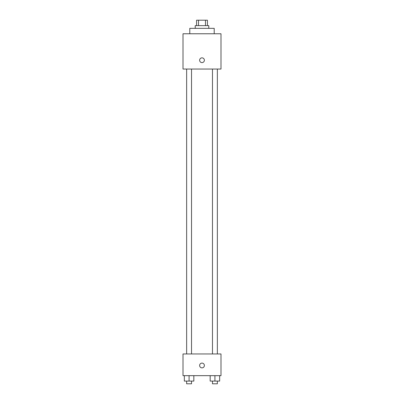<?xml version="1.0" encoding="UTF-8"?>
<svg xmlns="http://www.w3.org/2000/svg" width="404" height="404" viewBox="0 0 404 404"><rect width="100%" height="100%" fill="white"/><g stroke="black" fill="none" stroke-linecap="round" stroke-linejoin="round"><path stroke-width="0.61" d="M198.521 25.629L198.521 20.2L196.571 20.2L196.571 25.629M198.521 20.2L207.429 20.2L207.429 25.629M205.479 25.629L205.479 20.2M195.218 28.341L195.218 25.629L208.782 25.629L208.782 28.341M214.211 33.769L214.211 28.341L189.789 28.341L189.789 33.769M183.007 33.769L220.993 33.769L220.993 69.044L183.007 69.044L183.007 33.769M202 62.6A2.373 2.373 0 0 1 199.945 59.035A2.373 2.373 0 0 1 204.055 59.035A2.373 2.373 0 0 1 202 62.6M183.007 353.954L220.993 353.954L220.993 375.659L183.007 375.659L183.007 353.954M202 367.857A2.373 2.373 0 0 1 199.945 364.297A2.373 2.373 0 0 1 204.055 364.297A2.373 2.373 0 0 1 202 367.857M210.166 375.659L210.166 381.088L219.665 381.088L219.665 375.659L219.665 381.088M214.918 381.088L214.918 375.659M217.357 381.088L217.357 383.8L212.474 383.8L212.474 381.088M184.335 375.659L184.335 381.088L193.834 381.088L193.834 375.659L193.834 381.088M189.082 381.088L189.082 375.659M191.526 381.088L191.526 383.8L186.643 383.8L186.643 381.088M212.474 69.044L212.474 353.954M217.357 69.044L217.357 353.954M191.526 353.954L191.526 69.044M186.643 353.954L186.643 69.044"/></g></svg>
